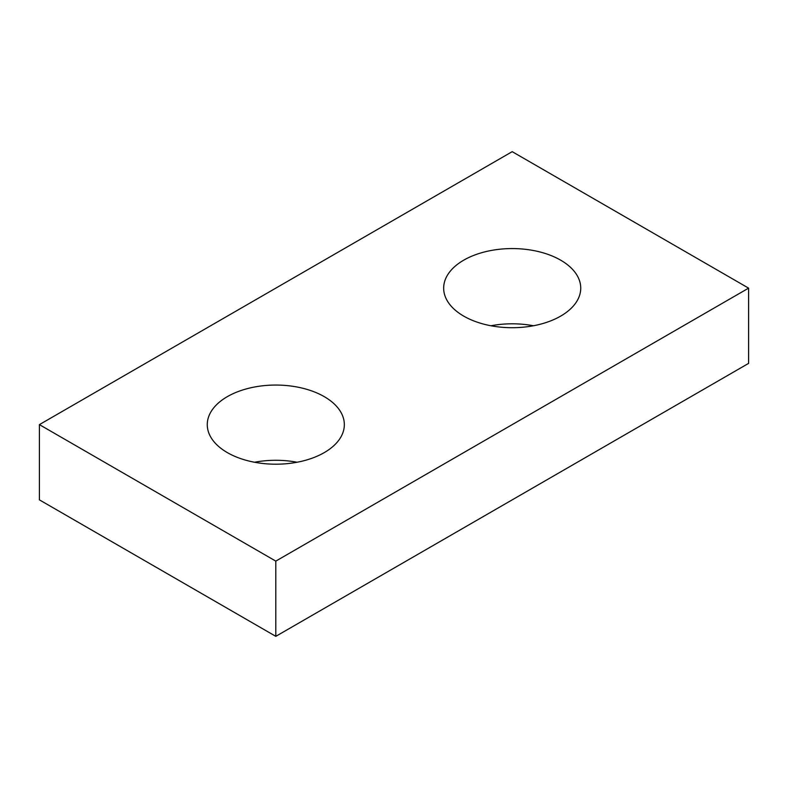 <?xml version="1.0" encoding="UTF-8"?>
<svg xmlns="http://www.w3.org/2000/svg" width="788" height="788" viewBox="0 0 788 788"><rect width="100%" height="100%" fill="white"/><g stroke="black" fill="none" stroke-linecap="round" stroke-linejoin="round"><path stroke-width="1.18" d="M748.6 288.142L512.2 151.66L39.4 424.624L39.4 499.858L275.8 636.34L748.6 363.376L748.6 288.142L275.8 561.115L275.8 636.34M39.4 424.624L275.8 561.115M463.738 316.126A68.536 39.567 0 0 0 538.431 324.695A68.536 39.567 0 0 0 580.736 288.142A68.536 39.567 0 0 0 512.2 248.575A68.536 39.567 0 0 0 443.664 288.142A68.536 39.567 0 0 0 463.738 316.126M533.476 325.759A68.536 39.567 0 0 0 490.924 325.759M227.338 452.608A68.536 39.567 0 0 0 302.031 461.187A68.536 39.567 0 0 0 344.336 424.624A68.536 39.567 0 0 0 275.8 385.056A68.536 39.567 0 0 0 207.264 424.624A68.536 39.567 0 0 0 227.338 452.608M297.076 462.241A68.536 39.567 0 0 0 254.524 462.241"/></g></svg>
